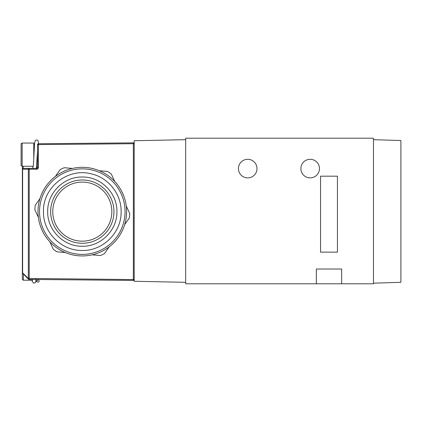 <?xml version="1.0" encoding="UTF-8"?>
<svg xmlns="http://www.w3.org/2000/svg" width="422" height="422" viewBox="0 0 422 422"><rect width="100%" height="100%" fill="white"/><g stroke="black" fill="none" stroke-linecap="round" stroke-linejoin="round"><path stroke-width="0.63" d="M36.081 278.794L36.102 281.21L39.035 279.522M32.658 279.459L32.104 281.321M39.235 279.522L35.886 281.173C37.964 282.503 39.082 282.381 39.235 280.82L39.035 280.604M23.405 274.036L23.405 280.208L22.35 279.601L22.366 257.599M37.985 211.633A44.31 44.31 0 0 1 82.295 167.323A44.31 44.31 0 0 1 126.605 211.633A44.31 44.31 0 0 1 82.295 255.943A44.31 44.31 0 0 1 37.985 211.633M22.155 166.268L21.1 165.661L21.1 143.665L22.155 143.058L22.155 166.268L33.338 166.268M33.76 159.3L33.76 143.058L22.155 143.058M38.349 217.288L34.857 209.829A47.475 47.475 0 0 1 35.242 205.314L39.958 198.562M126.241 205.978L129.739 213.437A47.475 47.475 0 0 1 129.348 217.952L124.632 224.704M99.37 170.746L107.578 171.448A47.475 47.475 0 0 1 111.292 174.043L114.784 181.502M55.424 176.401L60.14 169.644A47.475 47.475 0 0 1 64.239 167.724L72.447 168.431M65.22 252.52L57.012 251.818A47.475 47.475 0 0 1 53.299 249.223L49.807 241.764M109.166 246.865L104.456 253.622A47.475 47.475 0 0 1 100.352 255.542L92.144 254.835M134.196 279.564L133.352 279.564L133.341 280.408A0.844 0.844 0 0 0 134.196 279.564A0.844 0.844 0 0 1 133.341 280.408L29.218 279.427A1.266 1.266 0 0 1 28.327 279.047A0.844 0.485 -44.5 0 1 28.327 278.451L133.352 279.564L133.352 143.702L38.402 144.593L38.402 167.534A1.688 1.688 0 0 1 36.714 169.222L29.218 169.222L29.218 278.583A0.422 0.422 0 0 0 29.229 278.583L29.197 279.427L28.327 279.047L22.609 273.219L28.327 279.047A0.844 0.464 -44.5 0 1 28.353 278.457M38.391 279.517L36.703 279.501M22.366 169.222L22.366 166.268L22.366 169.222A0.844 0.844 0 0 1 23.21 168.378L29.218 168.378L23.21 168.378A0.844 0.596 -90 0 0 22.614 169.222L22.614 272.628A0.844 0.485 135.5 0 0 22.609 273.219A0.844 0.844 0 0 1 22.366 272.628L22.366 169.222L28.327 169.222A0.844 0.596 -90 0 1 28.923 168.378M22.609 273.219A0.844 0.844 0 0 1 22.366 272.628A0.844 0.844 0 0 0 22.609 273.219A0.844 0.844 0 0 1 22.366 272.628L28.327 278.451L28.327 169.222L29.218 169.222L29.218 168.378L36.714 168.378A0.844 0.844 0 0 0 37.558 167.534L37.558 144.593A0.844 0.844 0 0 1 38.391 143.749L133.341 142.858A0.844 0.844 0 0 0 133.341 142.858A0.844 0.844 0 0 1 134.196 143.702A0.844 0.844 0 0 0 133.352 142.858L133.352 143.702L134.196 143.702M33.76 143.797L34.546 143.786M36.714 166.321L36.714 168.378A0.844 0.844 0 0 0 37.558 167.534L38.402 167.534M50.645 211.633A31.65 31.65 0 0 1 82.295 179.983A31.65 31.65 0 0 1 113.945 211.633A31.65 31.65 0 0 1 82.295 243.283A31.65 31.65 0 0 1 50.645 211.633A31.65 31.65 0 0 0 82.295 243.283A31.65 31.65 0 0 0 113.945 211.633M373.47 139.682L400.9 140.526L400.9 282.318L373.47 283.162M256.998 168.589A9.284 9.284 0 0 0 247.714 159.305A9.284 9.284 0 0 0 238.43 168.589A9.284 9.284 0 0 0 247.714 177.873A9.284 9.284 0 0 0 256.998 168.589M319.454 168.589A9.284 9.284 0 0 0 310.17 159.305A9.284 9.284 0 0 0 300.886 168.589A9.284 9.284 0 0 0 310.17 177.873A9.284 9.284 0 0 0 319.454 168.589M341.651 283.795L341.651 269.025L316.331 269.025L316.331 283.795L373.47 283.795L373.47 138.205L185.68 138.205L185.68 283.795L316.331 283.795M320.551 176.185L320.551 252.145L337.431 252.145L337.431 176.185L320.551 176.185M185.68 139.682L134.196 140.737L134.196 281.263L185.68 282.318M33.016 168.378L32.7 166.268L33.338 166.226L34.599 143.042L35.311 140.336L37.03 139.998L37.89 140.326L38.671 143.749M39.531 211.633A42.764 42.764 0 0 0 82.295 254.397A42.764 42.764 0 0 0 125.06 211.633A42.764 42.764 0 0 0 82.295 168.869A42.764 42.764 0 0 0 39.531 211.633M28.327 279.047A1.266 1.266 0 0 0 29.218 279.427L29.229 278.583M38.391 143.749L38.402 144.593L37.558 144.593M23.21 166.268L23.21 168.378M34.483 144.63L33.76 144.64M37.558 167.534A0.844 0.844 0 0 1 36.714 168.378L36.714 169.222M111.835 211.633A29.54 29.54 0 0 0 82.295 182.093A29.54 29.54 0 0 0 52.755 211.633A29.54 29.54 0 0 0 82.295 241.173A29.54 29.54 0 0 0 111.835 211.633M32.093 281.237L33.549 283.109L35.258 282.782L35.77 281.796L36.034 279.491M36.403 168.378L37.558 151.071M33.971 154.579L33.76 158.255M23.405 280.208L32.594 280.208M43.471 211.633C42.933 232.364 61.543 250.995 82.295 250.457C103.047 250.995 121.657 232.364 121.119 211.633C121.441 193.951 108.079 177.277 90.735 173.737C67.536 167.724 42.643 187.711 43.471 211.633M47.691 211.633C47.211 230.106 63.796 246.717 82.295 246.237C100.795 246.717 117.379 230.106 116.899 211.633C117.379 193.16 100.795 176.549 82.295 177.029C63.796 176.549 47.211 193.16 47.691 211.633M37.558 160.993L37.052 160.993M34.266 148.333L33.76 148.333"/></g></svg>
